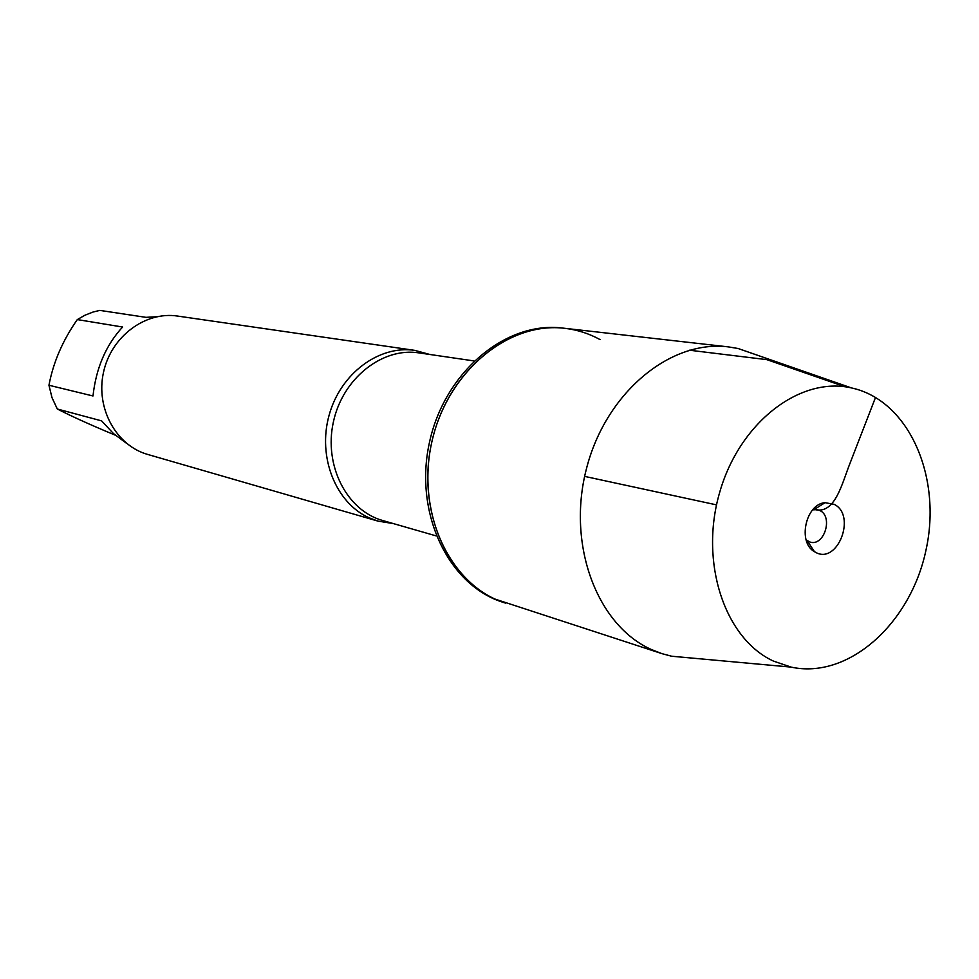 <?xml version="1.0" encoding="UTF-8"?>
<svg xmlns="http://www.w3.org/2000/svg" width="979" height="979" viewBox="0 0 979 979"><rect width="100%" height="100%" fill="white"/><g stroke="black" fill="none" stroke-linecap="round" stroke-linejoin="round"><path stroke-width="1.47" d="M759.398 355.915L738.093 348.5L728.278 346.872L562.46 328.051C505.788 320.904 444.307 372.204 429.365 442.863C413.811 513.388 448.639 585.491 503.206 602.366L505.445 603.088C450.805 586.201 415.953 513.987 431.531 443.328C446.51 372.546 508.052 321.161 564.785 328.32C577.292 329.776 589.077 333.545 600.115 339.627M393.362 523.581L377.967 521.109L368.985 517.756C335.724 502.814 317.416 457.034 329.066 415.365C340.386 373.599 379.118 344.889 414.851 350.384L429.879 354.484M414.851 350.384L177.627 316.07C145.247 311.065 111.006 336.641 103.468 372.473C95.55 408.219 116.183 445.641 147.731 454.452L377.967 521.109M115.314 435.19C91.206 425.192 71.871 416.467 57.308 409.002L51.997 397.633L48.95 385.249L92.993 395.981C96.052 368.128 105.916 345.146 122.608 327.023L77.317 319.582L84.989 315.201L93.103 312.02L99.821 310.392L145.957 317.343L156.909 316.719M48.95 385.249C53.294 362.242 62.754 340.349 77.317 319.582M126.364 443.181L113.466 433.575L101.608 420.872L57.308 409.002M564.785 328.32C509.949 321.491 450.254 369.046 433.085 436.781C415.414 504.381 444.368 576.778 495.423 599.221L662.012 653.666L671.618 656.224L694.087 658.28M728.278 346.872C670.003 339.542 605.499 393.081 586.372 469.051C566.694 544.875 597.117 625.397 651.365 649.518L662.012 653.666M773.434 661.082L791.081 667.103C848.438 679.646 910.568 623.623 925.987 550.125C942.275 476.822 908.806 400.154 851.387 387.904C800.088 376.107 739.549 422.377 719.651 492.486C699.226 562.399 724.754 638.773 773.434 661.082M812.705 509.839L817.392 509.643L819.974 510.585C833.3 516.753 824.355 546.209 810.367 542.182L806.182 540.078M815.556 552.303C837.596 565.03 856.809 515.187 834.132 504.32L825.028 502.68C805.656 504.05 797.371 542.427 814.455 551.666L815.556 552.303M584.634 476.394L716.542 504.883M814.65 509.484C835.295 514.93 842.148 482.684 850.225 462.749L875.544 397.352M845.183 386.815L766.851 359.648L689.363 350.201M473.958 360.921L418.926 352.881C382.202 347.104 342.552 378.506 333.349 422.12C323.719 465.649 346.884 510.61 382.716 520.522L436.169 535.905M851.387 387.904L738.093 348.5M791.081 667.103L671.618 656.224M806.598 541.326L807.785 541.595M813.61 508.872L814.809 509.117M807.345 540.922L814.455 551.666M814.124 509.545L825.028 502.68"/></g></svg>

